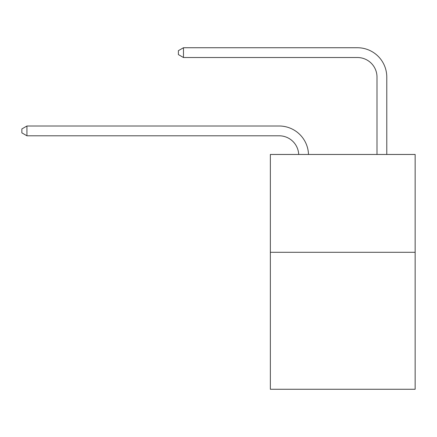 <?xml version="1.0" encoding="UTF-8"?>
<svg xmlns="http://www.w3.org/2000/svg" width="437" height="437" viewBox="0 0 437 437"><rect width="100%" height="100%" fill="white"/><g stroke="black" fill="none" stroke-linecap="round" stroke-linejoin="round"><path stroke-width="0.66" d="M415.15 252.291L415.15 389.263L270.356 389.263L270.356 154.458L415.15 154.458L415.15 252.291L270.356 252.291M279.156 135.792A19.567 19.567 0 0 1 298.706 154.458A19.567 19.567 0 0 0 279.156 135.792A19.567 19.567 0 0 1 298.706 154.458A19.567 19.567 0 0 0 279.156 135.792A19.567 19.567 0 0 1 298.706 154.458A19.567 19.567 0 0 0 279.156 135.792A19.567 19.567 0 0 1 298.706 154.458A19.567 19.567 0 0 0 279.156 135.792A19.567 19.567 0 0 1 298.706 154.458A19.567 19.567 0 0 0 279.156 135.792A19.567 19.567 0 0 1 298.706 154.458A19.567 19.567 0 0 0 279.156 135.792A19.567 19.567 0 0 1 298.706 154.458A19.567 19.567 0 0 0 279.156 135.792A19.567 19.567 0 0 1 298.706 154.458A19.567 19.567 0 0 0 279.156 135.792A19.567 19.567 0 0 1 298.706 154.458A19.567 19.567 0 0 0 279.156 135.792A19.567 19.567 0 0 1 298.706 154.458A19.567 19.567 0 0 0 279.156 135.792A19.567 19.567 0 0 1 298.706 154.458A19.567 19.567 0 0 0 279.156 135.792A19.567 19.567 0 0 1 298.706 154.458A19.567 19.567 0 0 0 279.156 135.792A19.567 19.567 0 0 1 298.706 154.458A19.567 19.567 0 0 0 279.156 135.792A19.567 19.567 0 0 1 298.706 154.458A19.567 19.567 0 0 0 279.156 135.792A19.567 19.567 0 0 1 298.706 154.458A19.567 19.567 0 0 0 279.156 135.792A19.567 19.567 0 0 1 298.706 154.458A19.567 19.567 0 0 0 279.156 135.792A19.567 19.567 0 0 1 298.706 154.458A19.567 19.567 0 0 0 279.156 135.792A19.567 19.567 0 0 1 298.706 154.458A19.567 19.567 0 0 0 279.156 135.792A19.567 19.567 0 0 1 298.706 154.458A19.567 19.567 0 0 0 279.156 135.792L26.936 135.792L21.85 132.853L21.85 128.942L26.936 126.003L279.156 126.003A29.35 29.35 0 0 1 308.495 154.458M376.994 154.458L376.994 77.087A19.567 19.567 0 0 0 357.428 57.52L183.474 57.52L178.389 54.587L178.389 50.67L183.474 47.737L357.428 47.737A29.35 29.35 0 0 1 386.778 77.087L386.778 154.458M26.936 135.792L26.936 126.003L279.156 126.003M376.994 77.087A19.567 19.567 0 0 0 357.428 57.52A19.567 19.567 0 0 1 376.994 77.087A19.567 19.567 0 0 0 357.428 57.52A19.567 19.567 0 0 1 376.994 77.087A19.567 19.567 0 0 0 357.428 57.52A19.567 19.567 0 0 1 376.994 77.087A19.567 19.567 0 0 0 357.428 57.52A19.567 19.567 0 0 1 376.994 77.087A19.567 19.567 0 0 0 357.428 57.52A19.567 19.567 0 0 1 376.994 77.087A19.567 19.567 0 0 0 357.428 57.52A19.567 19.567 0 0 1 376.994 77.087A19.567 19.567 0 0 0 357.428 57.52A19.567 19.567 0 0 1 376.994 77.087A19.567 19.567 0 0 0 357.428 57.52A19.567 19.567 0 0 1 376.994 77.087A19.567 19.567 0 0 0 357.428 57.52A19.567 19.567 0 0 1 376.994 77.087A19.567 19.567 0 0 0 357.428 57.52A19.567 19.567 0 0 1 376.994 77.087A19.567 19.567 0 0 0 357.428 57.52A19.567 19.567 0 0 1 376.994 77.087A19.567 19.567 0 0 0 357.428 57.52A19.567 19.567 0 0 1 376.994 77.087A19.567 19.567 0 0 0 357.428 57.52A19.567 19.567 0 0 1 376.994 77.087A19.567 19.567 0 0 0 357.428 57.52A19.567 19.567 0 0 1 376.994 77.087A19.567 19.567 0 0 0 357.428 57.52A19.567 19.567 0 0 1 376.994 77.087A19.567 19.567 0 0 0 357.428 57.52A19.567 19.567 0 0 1 376.994 77.087A19.567 19.567 0 0 0 357.428 57.52A19.567 19.567 0 0 1 376.994 77.087A19.567 19.567 0 0 0 357.428 57.52A19.567 19.567 0 0 1 376.994 77.087A19.567 19.567 0 0 0 357.428 57.52M183.474 57.52L183.474 47.737L357.428 47.737"/></g></svg>
